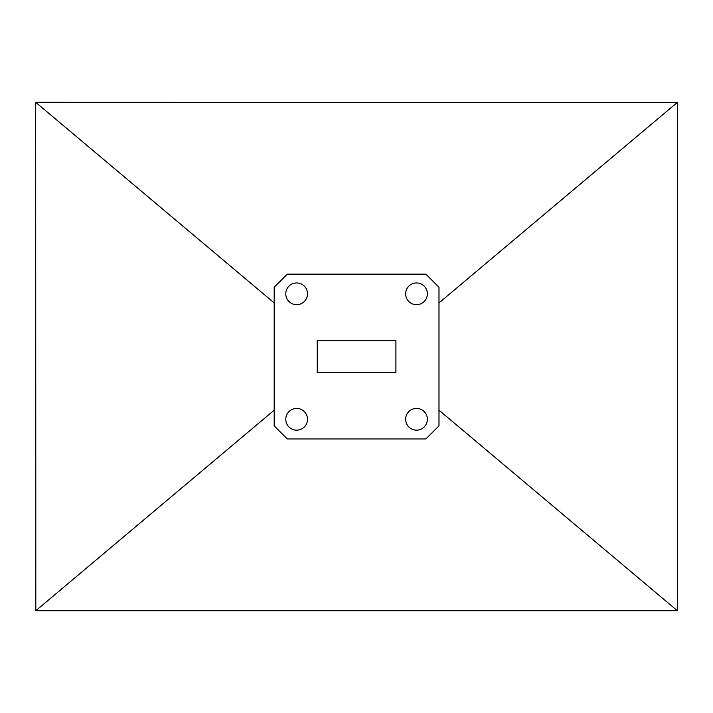 <?xml version="1.0" encoding="UTF-8"?>
<svg xmlns="http://www.w3.org/2000/svg" width="713" height="713" viewBox="0 0 713 713"><rect width="100%" height="100%" fill="white"/><g stroke="black" fill="none" stroke-linecap="round" stroke-linejoin="round"><path stroke-width="1.07" d="M427.372 419.297A10.864 10.864 0 0 0 416.508 408.433A10.864 10.864 0 0 0 405.644 419.297A10.864 10.864 0 0 0 416.508 430.162A10.864 10.864 0 0 0 427.372 419.297M427.372 293.818A10.864 10.864 0 0 0 416.508 282.954A10.864 10.864 0 0 0 405.644 293.818A10.864 10.864 0 0 0 416.508 304.683A10.864 10.864 0 0 0 427.372 293.818M307.508 419.297A10.864 10.864 0 0 0 296.644 408.433A10.864 10.864 0 0 0 285.779 419.297A10.864 10.864 0 0 0 296.644 430.162A10.864 10.864 0 0 0 307.508 419.297M307.508 293.818A10.864 10.864 0 0 0 296.644 282.954A10.864 10.864 0 0 0 285.779 293.818A10.864 10.864 0 0 0 296.644 304.683A10.864 10.864 0 0 0 307.508 293.818M438.985 425.857L438.985 287.259L425.875 274.149L287.286 274.149L274.175 287.259L274.175 425.857L287.286 438.967L425.875 438.967L438.985 425.857M395.911 372.48L395.911 340.636L317.249 340.636L317.249 372.48L395.911 372.48M677.35 102.414L35.677 102.298L35.81 610.702L677.341 610.702L677.35 102.414L438.985 302.918M274.175 302.918L35.677 102.298M274.175 410.198L35.81 610.702M438.985 410.198L677.341 610.702"/></g></svg>
